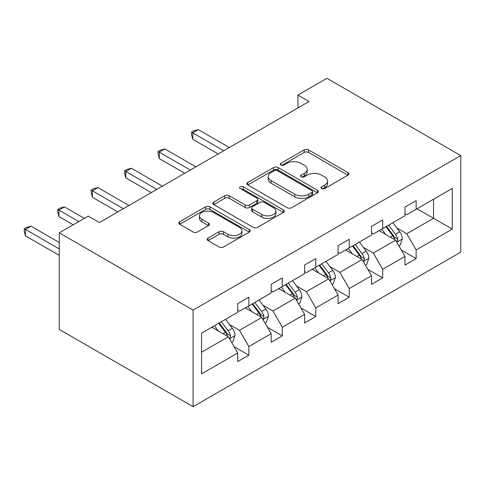 <?xml version="1.0" encoding="UTF-8"?>
<svg xmlns="http://www.w3.org/2000/svg" width="485" height="485" viewBox="0 0 485 485"><rect width="100%" height="100%" fill="white"/><g stroke="black" fill="none" stroke-linecap="round" stroke-linejoin="round"><path stroke-width="0.73" d="M321.634 188.58A2.164 1.249 0 0 0 324.695 188.58L347.957 175.152A3.098 1.788 0 0 0 348.867 173.885A3.098 1.788 0 0 0 347.957 172.624L308.551 149.871A3.098 1.788 0 0 0 304.174 149.871L280.912 163.299A2.164 1.249 0 0 0 280.275 164.185A2.164 1.249 0 0 0 280.912 165.07A2.164 1.249 0 0 0 283.974 165.07L286.987 163.33A9.906 5.723 0 0 1 300.997 163.33L304.283 165.227A9.906 5.723 0 0 1 307.181 169.271A9.906 5.723 0 0 1 304.283 173.315L301.27 175.055A2.164 1.249 0 0 0 300.639 175.94A2.164 1.249 0 0 0 301.27 176.825A2.164 1.249 0 0 0 304.337 176.825L307.344 175.085A9.906 5.723 0 0 1 321.361 175.085L324.641 176.983A9.906 5.723 0 0 1 327.545 181.026A9.906 5.723 0 0 1 324.641 185.07L321.634 186.81A2.164 1.249 0 0 0 320.997 187.695A2.164 1.249 0 0 0 321.634 188.58L321.634 186.81M208.059 238.099A3.098 1.788 0 0 0 207.156 239.36A3.098 1.788 0 0 0 208.059 240.627L219.117 247.01A3.098 1.788 0 0 0 223.494 247.01L249.326 232.091A3.098 1.788 0 0 0 250.236 230.83A3.098 1.788 0 0 0 249.326 229.569L209.92 206.816A3.098 1.788 0 0 0 205.543 206.816L179.711 221.73A3.098 1.788 0 0 0 178.801 222.991A3.098 1.788 0 0 0 179.711 224.258L193.06 231.969A3.098 1.788 0 0 0 197.444 231.969L208.495 225.586A3.098 1.788 0 0 0 209.405 224.319A3.098 1.788 0 0 0 208.495 223.058L201.875 219.232A8.281 4.783 0 0 1 199.45 215.849A8.281 4.783 0 0 1 204.561 211.436A8.281 4.783 0 0 1 213.588 212.472L239.529 227.447A8.281 4.783 0 0 1 241.96 230.83A8.281 4.783 0 0 1 236.844 235.249A8.281 4.783 0 0 1 227.817 234.213L223.494 231.715A3.098 1.788 0 0 0 219.117 231.715L208.059 238.099L208.059 240.627M460.75 155.576L326.92 78.309L297.929 95.054L309.078 101.492L99.419 222.542L88.264 216.098L59.267 232.842L193.097 310.103L460.75 155.576L460.75 252.158L193.097 406.691L193.097 310.103M287.205 207.701A3.098 1.788 0 0 0 291.582 207.701L317.42 192.781A3.098 1.788 0 0 0 318.324 191.52A3.098 1.788 0 0 0 317.42 190.253L278.008 167.501A3.098 1.788 0 0 0 273.631 167.501L247.799 182.421A3.098 1.788 0 0 0 246.889 183.682A3.098 1.788 0 0 0 247.799 184.949L287.205 207.701M241.112 189.047A2.164 1.249 0 0 1 243.306 189.356L243.306 186.78L283.373 209.908A3.098 1.788 0 0 1 284.283 211.175A3.098 1.788 0 0 1 283.373 212.436L257.541 227.356A3.098 1.788 0 0 1 253.158 227.356L213.752 204.603L213.752 202.075A3.098 1.788 0 0 0 212.848 203.336A3.098 1.788 0 0 0 213.752 204.603M213.752 202.075L224.81 195.691A3.098 1.788 0 0 1 229.187 195.691L245.167 204.919A3.098 1.788 0 0 0 249.551 204.919L256.88 200.681A3.098 1.788 0 0 0 257.79 199.42A3.098 1.788 0 0 0 256.88 198.153L240.245 188.55A2.164 1.249 0 0 1 239.608 187.665A2.164 1.249 0 0 1 240.948 186.507A2.164 1.249 0 0 1 243.306 186.78M201.572 333.159L237.705 312.298L237.705 303.665L248.86 297.226L248.86 305.859L271.163 292.976L271.163 284.349L282.312 277.911L282.312 286.538L304.616 273.661L304.616 265.034L315.771 258.596L315.771 267.223L338.075 254.346L338.075 245.719L349.224 239.281L349.224 247.908L371.534 235.031L371.534 226.404L382.683 219.966L382.683 228.593L404.987 215.716L404.987 207.089L416.142 200.651L416.142 209.277L452.275 188.416L452.275 229.108L416.142 249.969L416.142 258.596L404.987 265.034L404.987 256.407L382.683 269.284L382.683 277.911L371.534 284.349L371.534 275.722L349.224 288.599L349.224 297.232L338.075 303.671L338.075 295.038L315.771 307.92L315.771 316.547L304.616 322.986L304.616 314.359L282.312 327.236L282.312 335.862L271.163 342.301L271.163 333.674L248.86 346.551L248.86 355.178L237.705 361.616L237.705 352.989L201.572 373.85L201.572 333.159M245.289 307.914L261.791 317.445L239.487 330.321L229.52 324.568M239.487 330.321L248.86 346.551M261.791 317.445L271.163 333.674M237.705 310.236L239.487 311.267L248.86 305.859M278.742 288.599L295.25 298.129L272.946 311.006L262.979 305.253M272.946 311.006L282.312 327.236M295.25 298.129L304.616 314.359M271.163 290.921L272.946 291.952L282.312 286.538M312.201 269.284L328.709 278.814L306.405 291.691L296.438 285.938M306.405 291.691L315.771 307.92M328.709 278.814L338.075 295.038M304.616 271.6L306.405 272.631L315.771 267.223M345.659 249.969L362.162 259.499L339.858 272.376L329.891 266.623M339.858 272.376L349.224 288.599M362.162 259.499L371.534 275.722M338.075 252.285L339.858 253.315L349.224 247.908M379.112 230.654L395.621 240.184L373.317 253.061L363.35 247.308M373.317 253.061L382.683 269.284M395.621 240.184L404.987 256.407M371.534 232.97L373.317 234L382.683 228.593M417.033 208.762L433.535 218.292L406.776 233.746L396.809 227.992M406.776 233.746L416.142 249.969M452.275 229.108L433.535 218.292L433.535 199.232L452.275 188.416M59.267 232.842L59.267 329.424L193.097 406.691M297.929 95.054L297.929 107.931M404.987 213.655L406.776 214.685L416.142 209.277M201.572 352.213L228.338 336.766L211.83 327.236M228.338 336.766L237.705 352.989M401.307 250.036L416.142 258.596M367.854 269.351L382.683 277.911M334.395 288.666L349.224 297.232M300.936 307.981L315.771 316.547M267.484 327.296L282.312 335.862M234.025 346.617L248.86 355.178M322.501 188.883L324.641 187.646A9.906 5.723 0 0 0 327.545 183.603L327.545 181.026M307.181 169.271L307.181 171.848A9.906 5.723 0 0 1 304.283 175.891L302.137 177.128M347.921 175.176L308.551 152.448A3.098 1.788 0 0 0 304.174 152.448L281.779 165.373M317.378 192.806L278.008 170.077A3.098 1.788 0 0 0 273.631 170.077L247.835 184.973M311.946 192.406A2.164 1.249 0 0 0 312.576 191.52A2.164 1.249 0 0 0 311.946 190.635L277.353 170.665A2.164 1.249 0 0 0 274.286 170.665L271.115 172.496A9.906 5.723 0 0 0 268.211 176.54A9.906 5.723 0 0 0 271.115 180.584L294.759 194.236A9.906 5.723 0 0 0 308.769 194.236L311.946 192.406L311.946 194.982A2.164 1.249 0 0 0 312.576 194.097L312.576 191.52M268.211 176.54L268.211 179.117A9.906 5.723 0 0 0 271.115 183.16L271.115 180.584M311.946 194.982L308.769 196.813A9.906 5.723 0 0 1 294.759 196.813L271.115 183.16M213.794 204.628L224.81 198.268L224.81 195.691M257.79 199.42L257.79 201.996A3.098 1.788 0 0 1 256.88 203.257L249.551 207.495A3.098 1.788 0 0 1 245.167 207.495L229.187 198.268A3.098 1.788 0 0 0 224.81 198.268M243.306 189.356L283.331 212.46M261.754 214.491A8.281 4.783 0 0 0 270.782 215.528A8.281 4.783 0 0 0 275.892 211.108A8.281 4.783 0 0 0 273.467 207.732L264.325 202.451A3.098 1.788 0 0 0 259.948 202.451L252.612 206.689A3.098 1.788 0 0 0 251.709 207.95A3.098 1.788 0 0 0 252.612 209.217L261.754 214.491L261.754 217.068A8.281 4.783 0 0 0 270.782 218.104A8.281 4.783 0 0 0 275.892 213.685L275.892 211.108M251.709 207.95L251.709 210.526A3.098 1.788 0 0 0 252.612 211.793L252.612 209.217M261.754 217.068L252.612 211.793M241.96 230.83L241.96 233.406A8.281 4.783 0 0 1 236.844 237.826A8.281 4.783 0 0 1 227.817 236.789L223.494 234.291A3.098 1.788 0 0 0 219.117 234.291L208.101 240.651M199.45 215.849L199.45 218.426A8.281 4.783 0 0 0 201.875 221.809L201.875 219.232M208.459 225.61L201.875 221.809M249.29 232.115L209.92 209.387A3.098 1.788 0 0 0 205.543 209.387L179.747 224.282M398.967 245.98L400.083 245.331L402.314 238.893A8.36 4.826 -120 0 0 399.646 231.775L392.856 222.718M385.654 234.431L381.707 229.156M380.367 231.375L379.609 230.369M229.338 147.531L198.335 129.628L192.763 132.848L192.763 139.286L218.189 153.969M396.554 241.803L397.615 240.712L397.797 239.25A8.36 4.826 -120 0 0 395.408 234.225L388.618 225.167M386.527 226.374L393.814 236.104A4.256 2.461 60 0 1 394.59 237.395L397.797 239.25M385.945 226.707L392.729 235.771A8.36 4.826 60 0 1 394.814 239.717M192.763 139.286L191.533 134.715L191.533 132.138L223.761 150.75M191.533 132.138L193.764 130.853L198.335 129.628M365.508 265.295L366.624 264.652L368.855 258.208A8.36 4.826 -120 0 0 366.187 251.091L359.403 242.033M352.201 253.746L348.248 248.472M346.914 250.69L346.157 249.684M195.885 166.846L164.882 148.944L159.304 152.163L159.304 158.601L184.73 173.284M363.095 261.118L364.156 260.027L364.344 258.566A8.36 4.826 -120 0 0 361.949 253.54L355.166 244.482M353.068 245.689L360.361 255.419A4.256 2.461 60 0 1 361.131 256.717L364.344 258.566M352.486 246.028L359.27 255.086A8.36 4.826 60 0 1 361.355 259.032M159.304 158.601L158.08 154.03L158.08 151.459L190.308 170.065M158.08 151.459L160.311 150.168L164.882 148.944M332.055 284.61L333.171 283.967L335.396 277.529A8.36 4.826 -120 0 0 332.728 270.406L325.944 261.348M318.742 273.061L314.789 267.787M313.455 270.012L312.698 268.999M162.427 186.161L131.423 168.265L125.845 171.484L125.845 177.922L151.272 192.6M329.642 280.433L330.703 279.342L330.885 277.881A8.36 4.826 -120 0 0 328.49 272.855L321.707 263.798M319.615 265.004L326.902 274.734A4.256 2.461 60 0 1 327.678 276.032L330.885 277.881M319.033 265.344L325.817 274.401A8.36 4.826 60 0 1 327.896 278.348M125.845 177.922L124.621 173.351L124.621 170.775L156.849 189.38M124.621 170.775L126.852 169.483L131.423 168.265M298.596 303.925L299.712 303.283L301.943 296.844A8.36 4.826 -120 0 0 299.275 289.727L292.485 280.669M285.283 292.376L281.336 287.108M279.997 289.327L279.239 288.314M128.968 205.476L97.964 187.58L92.392 190.799L92.392 197.237L117.819 211.915M296.183 299.748L297.244 298.657L297.426 297.196A8.36 4.826 -120 0 0 295.038 292.17L288.248 283.113M286.156 284.325L293.443 294.049A4.256 2.461 60 0 1 294.219 295.347L297.426 297.196M285.574 284.659L292.358 293.716A8.36 4.826 60 0 1 294.443 297.663M92.392 197.237L91.162 192.666L91.162 190.09L123.39 208.695M91.162 190.09L93.393 188.804L97.964 187.58M265.137 323.24L266.253 322.598L268.484 316.159A8.36 4.826 -120 0 0 265.816 309.042L259.032 299.985M251.83 311.691L247.877 306.423M246.544 308.642L245.786 307.629M84.36 218.353L64.511 206.895L58.934 210.114L58.934 216.552L73.205 224.791M262.731 319.063L263.785 317.972L263.973 316.517A8.36 4.826 -120 0 0 261.579 311.485L254.795 302.428M252.697 303.64L259.99 313.371A4.256 2.461 60 0 1 260.76 314.662L263.973 316.517M252.115 303.974L258.899 313.031A8.36 4.826 60 0 1 260.985 316.978M58.934 216.552L57.709 211.981L57.709 209.405L78.782 221.572M57.709 209.405L59.94 208.12L64.511 206.895M231.684 342.555L232.8 341.913L235.025 335.474A8.36 4.826 -120 0 0 232.357 328.357L225.573 319.3M218.371 331.006L214.425 325.738M213.085 327.957L212.327 326.945M59.267 242.5L31.052 226.21L25.475 229.429L25.475 235.868L59.267 255.377M229.272 338.378L230.333 337.287L230.514 335.832A8.36 4.826 -120 0 0 228.12 330.806L221.336 321.743M219.244 322.955L226.531 332.686A4.256 2.461 60 0 1 227.307 333.977L230.514 335.832M218.662 323.289L225.446 332.346A8.36 4.826 60 0 1 227.526 336.293M25.475 235.868L24.25 231.296L24.25 228.72L59.267 248.938M24.25 228.72L26.481 227.435L31.052 226.21M324.641 187.646L324.641 185.07M301.27 176.825L301.27 175.055M304.283 175.891L304.283 173.315M280.912 165.07L280.912 163.299M304.174 152.448L304.174 149.871M308.551 152.448L308.551 149.871M347.957 175.152L347.957 172.624M247.799 184.949L247.799 182.421M273.631 170.077L273.631 167.501M278.008 170.077L278.008 167.501M317.42 192.781L317.42 190.253M294.759 196.813L294.759 194.236M308.769 196.813L308.769 194.236M229.187 198.268L229.187 195.691M245.167 207.495L245.167 204.919M249.551 207.495L249.551 204.919M256.88 203.257L256.88 200.681M283.373 212.436L283.373 209.908M219.117 234.291L219.117 231.715M223.494 234.291L223.494 231.715M227.817 236.789L227.817 234.213M208.495 225.586L208.495 223.058M179.711 224.258L179.711 221.73M205.543 209.387L205.543 206.816M209.92 209.387L209.92 206.816M249.326 232.091L249.326 229.569M396.791 242.209L402.259 239.056M395.408 234.225L399.646 231.775M390.352 237.141L392.729 235.771M363.338 261.524L368.8 258.372M361.949 253.54L366.187 251.091M356.893 256.456L359.27 255.086M329.879 280.845L335.341 277.687M328.49 272.855L332.728 270.406M323.44 275.771L325.817 274.401M296.42 300.16L301.888 297.002M295.038 292.17L299.275 289.727M289.981 295.086L292.358 293.716M262.967 319.476L268.429 316.317M261.579 311.485L265.816 309.042M256.523 314.407L258.899 313.031M229.508 338.791L234.97 335.638M228.12 330.806L232.357 328.357M223.07 333.722L225.446 332.346"/></g></svg>
